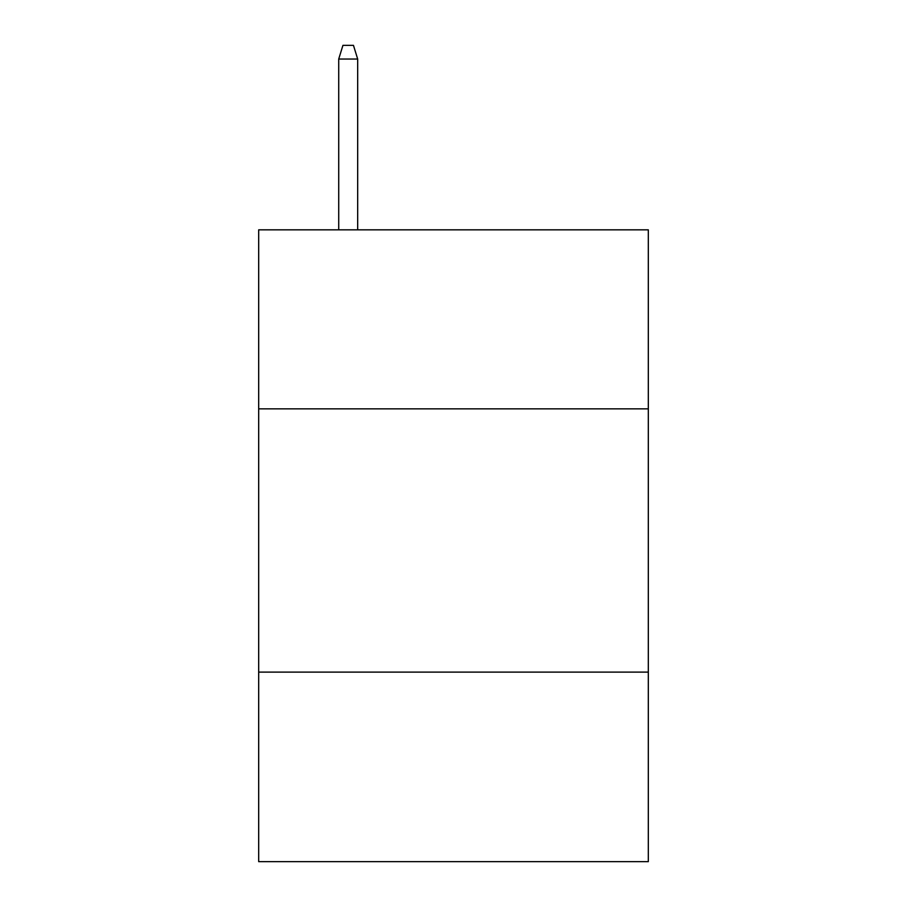 <?xml version="1.0" encoding="UTF-8"?>
<svg xmlns="http://www.w3.org/2000/svg" width="907" height="907" viewBox="0 0 907 907"><rect width="100%" height="100%" fill="white"/><g stroke="black" fill="none" stroke-linecap="round" stroke-linejoin="round"><path stroke-width="1.36" d="M648.312 408.853L648.312 229.834L258.688 229.834L258.688 408.853L648.312 408.853L648.312 861.65L258.688 861.65L258.688 408.853M648.312 672.11L258.688 672.11M357.675 229.834L357.675 59.034L338.719 59.034L338.719 229.834M338.719 59.034L342.937 45.35L353.458 45.35L357.675 59.034"/></g></svg>
